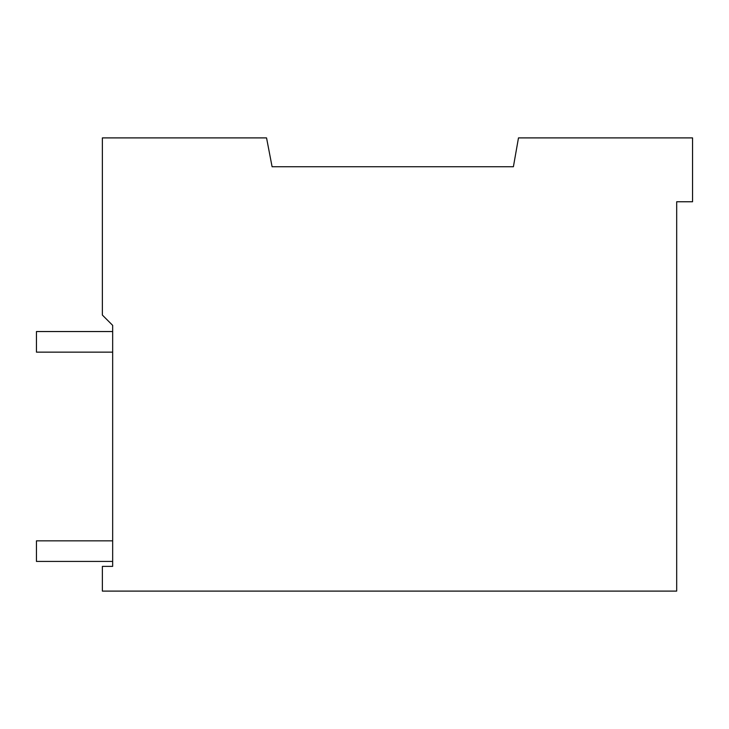 <?xml version="1.0" encoding="UTF-8"?>
<svg xmlns="http://www.w3.org/2000/svg" width="729" height="729" viewBox="0 0 729 729"><rect width="100%" height="100%" fill="white"/><g stroke="black" fill="none" stroke-linecap="round" stroke-linejoin="round"><path stroke-width="1.09" d="M513.398 166.741L518.483 137.899L692.55 137.899L692.55 201.76L676.685 201.76L676.685 591.101L102.37 591.101L102.37 566.378L112.667 566.378L112.667 325.362L102.37 315.065L102.37 137.899L266.55 137.899L272.09 166.741L513.398 166.741M112.667 352.143L36.45 352.143L36.45 331.54L112.667 331.54M112.667 540.836L36.45 540.836L36.45 561.43L112.667 561.43"/></g></svg>
